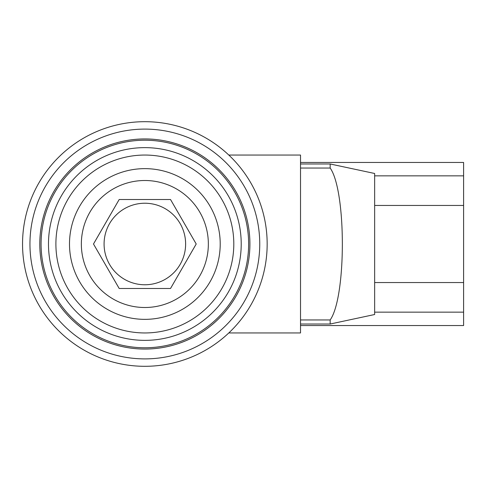 <?xml version="1.0" encoding="UTF-8"?>
<svg xmlns="http://www.w3.org/2000/svg" width="488" height="488" viewBox="0 0 488 488"><rect width="100%" height="100%" fill="white"/><g stroke="black" fill="none" stroke-linecap="round" stroke-linejoin="round"><path stroke-width="0.73" d="M185.623 244A40.772 40.772 0 0 0 124.464 208.693A40.772 40.772 0 0 0 124.464 279.307A40.772 40.772 0 0 0 185.623 244A40.772 40.772 0 0 0 124.464 208.693A40.772 40.772 0 0 0 124.464 279.307A40.772 40.772 0 0 0 185.623 244M374.65 205.454L374.65 314.516L330.169 324.02L330.169 319.957C346.401 297.113 346.401 190.887 330.169 168.043L330.169 163.98L374.65 173.484L374.65 205.454L463.6 205.454L463.6 162.461L300.523 162.461M300.523 325.539L463.6 325.539L463.6 205.454M300.523 319.957L330.169 319.957M330.169 168.043L300.523 168.043M330.169 324.02L300.523 324.02M300.523 163.98L330.169 163.98M228.799 332.95L300.523 332.95L300.523 155.05L228.799 155.05M144.851 121.689A122.311 122.311 0 0 0 38.93 305.152A122.311 122.311 0 0 0 250.777 305.152A122.311 122.311 0 0 0 144.851 121.689M144.851 129.1A114.9 114.9 0 0 0 45.347 301.45A114.9 114.9 0 0 0 244.354 301.45A114.9 114.9 0 0 0 144.851 129.1M144.851 138.94A105.06 105.06 0 0 1 235.838 296.533A105.06 105.06 0 0 1 53.869 296.533A105.06 105.06 0 0 1 144.851 138.94M144.851 203.228A40.772 40.772 0 0 1 180.157 264.386A40.772 40.772 0 0 1 109.544 264.386A40.772 40.772 0 0 1 144.851 203.228M119.176 288.475L170.532 288.475L196.206 244L170.532 199.525L119.176 199.525L93.495 244L119.176 288.475M144.851 180.505A63.495 63.495 0 0 0 89.859 275.75A63.495 63.495 0 0 0 199.842 275.75A63.495 63.495 0 0 0 144.851 180.505M144.851 155.05A88.95 88.95 0 0 0 67.814 288.475A88.95 88.95 0 0 0 221.887 288.475A88.95 88.95 0 0 0 144.851 155.05M144.851 168.641A75.359 75.359 0 0 1 210.114 281.68A75.359 75.359 0 0 1 79.593 281.68A75.359 75.359 0 0 1 144.851 168.641M144.851 147.632A96.368 96.368 0 0 0 61.397 292.184A96.368 96.368 0 0 0 228.305 292.184A96.368 96.368 0 0 0 144.851 147.632M144.851 140.221A103.779 103.779 0 0 0 54.979 295.887A103.779 103.779 0 0 0 234.728 295.887A103.779 103.779 0 0 0 144.851 140.221M463.6 282.546L374.65 282.546M374.65 175.845L463.6 175.845M374.65 312.155L463.6 312.155"/></g></svg>
